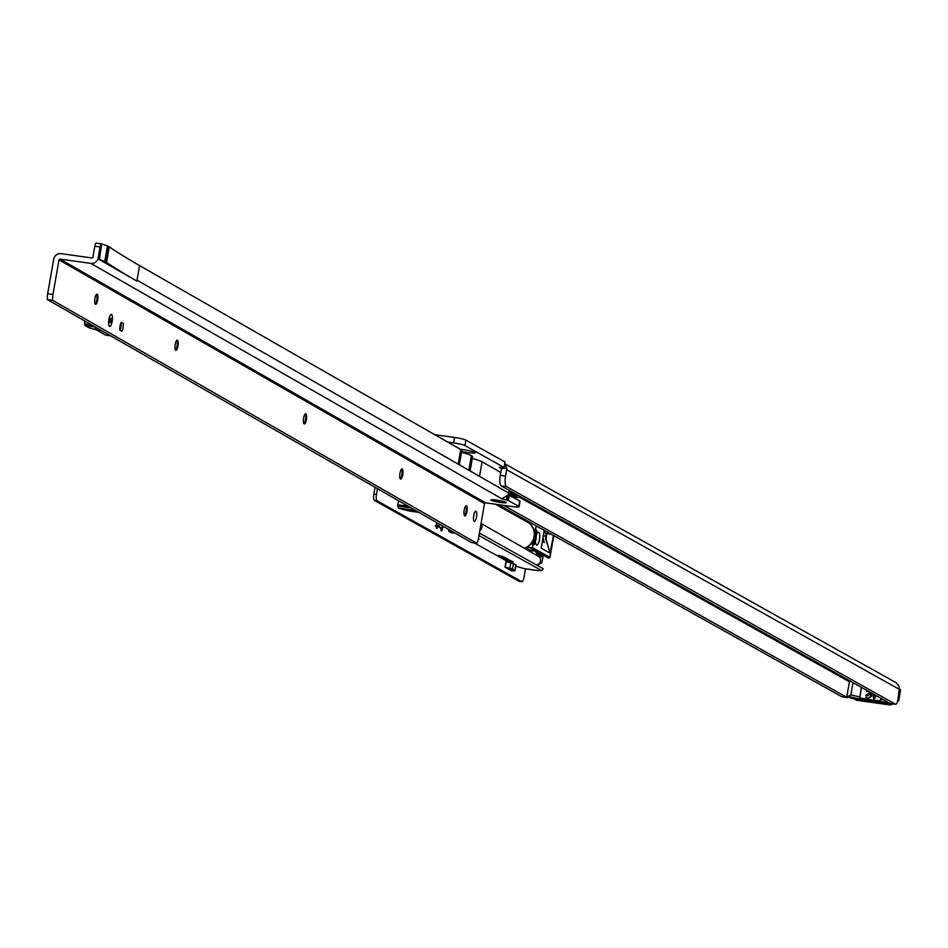 <?xml version="1.0" encoding="UTF-8"?>
<svg xmlns="http://www.w3.org/2000/svg" width="948" height="948" viewBox="0 0 948 948"><rect width="100%" height="100%" fill="white"/><g stroke="black" fill="none" stroke-linecap="round" stroke-linejoin="round"><path stroke-width="1.42" d="M460.266 449.281A9.764 1.078 9.9 0 1 462.873 449.589A9.764 1.078 9.9 0 1 475.173 452.658A9.764 1.078 9.9 0 1 468.312 452.634A9.764 1.078 9.9 0 1 461.664 451.438M854.385 699.103A3.721 3.531 119.2 0 0 855.57 699.494L888.098 704.009L889.651 704.874L857.122 700.359A3.721 3.531 119.2 0 1 855.949 699.968L854.385 699.103A3.721 3.531 119.2 0 1 853.804 698.676M890.065 703.712A3.721 3.531 119.2 0 1 888.098 704.009M892.684 703.843A3.721 3.531 119.2 0 1 889.651 704.874M503.637 505.355L847.109 697.479L841.836 696.744L498.34 504.62M848.318 696.792A5.581 1.671 -82.1 0 1 847.299 697.538A5.581 1.671 -82.1 0 1 847.109 697.479M890.575 703.511A5.581 1.671 97.9 0 1 890.373 703.523A5.581 1.671 97.9 0 1 890.184 703.452L895.457 704.186A5.581 1.671 97.9 0 0 895.647 704.257A5.581 1.671 97.9 0 0 897.969 699.588L899.095 689.232A6.506 6.174 -60.8 0 0 898.822 685.925L896.251 682.773L504.763 463.785M890.184 703.452L501.267 485.921L506.552 486.656L895.457 704.186M447.74 442.1L453.571 442.906A9.302 1.031 9.9 0 1 464.947 445.584L504.075 467.459L499.217 467.186L501.397 468.739A0.924 0.877 119.2 0 1 501.385 468.987L500.271 475.363A9.302 2.785 97.9 0 0 501.267 485.921M500.117 467.08L501.397 468.739L506.73 467.933A6.506 6.174 119.2 0 1 506.659 469.722L505.545 476.097A9.302 2.785 97.9 0 0 506.552 486.656M453.571 442.906L454.519 437.443L434.836 434.717M454.519 437.443A9.302 1.031 9.9 0 1 465.906 440.109L505.023 461.996L504.111 467.506L505.023 461.996M504.727 463.975L506.73 467.933M873.049 693.687L873.511 695.536A23.25 2.571 -170.1 0 0 875.81 695.808L875.988 695.512M876.379 695.737L874.032 699.387A23.25 2.571 9.9 0 1 873.961 699.387L872.539 693.616A23.25 2.571 -170.1 0 0 872.598 693.616M861.519 687.419L859.694 697.894A23.25 2.571 -170.1 0 0 871.034 699.802A23.25 2.571 -170.1 0 0 880.574 700.809M868.119 698.712L865.808 697.242L868.238 698.155L871.034 696.223L868.889 693.509L866.377 694.837A23.25 2.571 -170.1 0 0 868.238 695.133L868.143 695.702A23.25 2.571 9.9 0 1 865.761 695.311L869.02 692.952L871.188 694.339L871.52 696.27L868.119 698.712L867.005 698.332M870.003 693.924L868.889 693.509M867.361 697.846L868.392 698.249L867.361 697.846M867.1 690.547L867.041 690.879A23.25 2.571 -170.1 0 0 867.906 691.021L867.479 691.519A23.25 2.571 9.9 0 1 866.436 691.353L866.614 690.274M887.233 701.804A24.186 2.678 9.9 0 1 880.929 701.899L880.656 699.754A22.325 2.465 -170.1 0 0 883.666 699.814M886.25 701.259L886.996 701.674M854.184 683.318A22.325 2.465 9.9 0 1 852.927 682.998L852.951 682.631M849.692 680.806L846.92 695.595L850.747 698.107L850.783 697.29L850.427 697.929M861.222 687.253L859.824 698.972A24.186 2.678 9.9 0 1 848.448 696.365L847.358 696.211M848.448 696.365L850.854 694.837A22.325 2.465 -170.1 0 0 859.552 696.816M852.927 682.998L850.854 694.837M880.929 701.899A24.186 2.678 9.9 0 1 859.824 698.972L859.694 697.894M880.917 698.273L880.656 699.754M852.134 698.427L891.073 703.843A0.924 0.818 87.9 0 0 891.452 703.831M892.672 703.096L891.689 703.7M892.175 703.772L891.108 703.854A0.924 0.924 0 0 0 891.262 703.866L892.044 703.831M875.964 695.903A23.807 2.631 9.9 0 1 873.665 695.619L873.511 695.536M872.693 693.699L874.115 699.47M875.466 696.342L874.34 698.415L875.466 696.342A23.25 2.571 9.9 0 1 873.653 696.128L874.186 698.32M865.927 695.394L869.02 692.952M868.226 695.192A23.807 2.631 9.9 0 1 866.531 694.92L866.377 694.837M869.043 693.592L871.034 696.223M871.2 696.318L868.392 698.249M866.472 697.005L865.808 697.242M865.962 697.325L866.614 698.048M867.858 691.068A23.807 2.631 9.9 0 1 867.195 690.962L867.041 690.879M866.78 690.369L866.602 691.376M539.459 539.661A6.506 1.943 -82.1 0 1 536.189 544.685A6.506 1.943 -82.1 0 1 535.833 537.635A6.506 1.943 -82.1 0 1 537.883 532.432A6.506 1.943 -82.1 0 1 539.459 539.661M535.525 540.775A3.721 1.114 97.9 0 0 536.047 538.855A3.721 1.114 97.9 0 0 536.177 536.023M537.374 526.567A18.142 17.194 119.2 0 1 537.445 526.709L540.55 528.451M532.977 523.995L529.494 523.509A14.421 13.663 119.2 0 1 533.594 529.209L535.549 529.482L536.189 525.784M535.549 529.482L536.58 530.051L536.781 532.172L534.873 543.097L534.103 544.65L531.046 543.773A14.421 13.663 119.2 0 1 526.389 547.553L532.385 547.589L533.001 544.045M531.627 550.717L529.695 551.333L531.733 550.243L536.438 551.38L548.501 558.135L549.887 557.377L532.385 547.589M549.698 557.756L553.596 535.383L549.923 553.146L545.456 536.651M541.201 548.122L549.899 553.134M544.223 530.276L541.213 548.24M530.631 548.145L536.438 551.38L531.615 550.717L525.844 548.134M527.361 548.335L525.5 548.928M542.28 541.379L544.259 542.505L542.955 537.492M543.346 535.276L545.491 536.473L545.657 537.635M543.903 532.112L546.249 533.416L551.167 534.174M542.505 540.123L542.931 541.758M474.344 542.955L509.242 562.472M515.866 566.181L524.208 568.622L537.398 570.447A14.884 4.456 97.9 0 0 537.895 570.625A14.884 4.456 97.9 0 0 539.139 570.258M479.38 533.049L543.192 568.741L541.64 570.601L537.398 570.447M541.64 570.601L478.941 535.537M526.389 547.553L527.455 548.193L525.879 548.11M553.111 536.307A1.86 1.766 -60.8 0 0 552.957 535.17M545.503 538.582L547.446 544.567M525.228 568.764A14.884 4.456 -82.1 0 1 524.706 568.788A14.884 4.456 -82.1 0 1 524.208 568.622M525.891 521.282L528.024 521.222M529.494 523.509L527.609 522.241M533.594 529.209L536.58 530.051M527.503 522.182A14.421 13.663 -60.8 0 1 534.21 535.904A14.421 13.663 -60.8 0 1 524.327 548.252A14.421 13.663 -60.8 0 0 534.186 535.893A14.421 13.663 -60.8 0 0 527.479 522.17A14.421 13.663 -60.8 0 0 527.491 522.182L495.354 504.206M532.266 543.951A14.421 13.663 -60.8 0 0 534.719 539.27L534.103 538.926A14.421 13.663 -60.8 0 0 534.802 534.909L535.419 535.264A14.421 13.663 -60.8 0 0 534.53 529.731M535.419 535.264L534.411 535.3M524.813 548.537A14.421 13.663 -60.8 0 0 526.697 547.719M541.296 554.106L541.581 556.18L541.19 554.047M540.348 553.561L540.289 555.706L539.613 552.352M541.498 556.097A17.893 4.017 -107.6 0 1 540.751 555.978L540.55 556.014M539.021 552.826L539.246 554.805L538.594 552.589M538.251 552.4L538.203 553.407L537.943 552.222M538.689 552.648L539.045 553.845L538.914 552.767M540.289 554.58L540.23 556.12M539.566 553.952L540.218 555.801M538.203 553.359A17.893 4.017 -107.6 0 0 539.211 554.675A17.893 4.017 -107.6 0 0 540.289 555.706L540.526 554.414L539.708 552.684L539.649 553.928M541.367 554.592L541.616 555.848L541.237 554.639M541.154 555.35L541.261 555.966M481.015 523.687A4.645 4.408 119.9 0 1 479.806 530.596M398.883 500.935L397.662 504.774L398.409 508.164L408.813 510.948M436.791 522.644L436.353 525.156A2.785 0.83 97.9 0 0 436.755 528.356A2.785 0.83 97.9 0 0 437.846 526.389L435.203 526.021M443.154 526.294L440.962 528.131A2.785 0.83 97.9 0 0 441.413 530.963A2.785 0.83 97.9 0 0 442.574 528.629L442.953 526.448M519.314 581.302A5.581 1.671 -82.1 0 1 519.125 581.314A5.581 1.671 -82.1 0 1 518.935 581.243L374.448 500.426A5.581 1.671 -82.1 0 1 373.856 494.098L376.486 494.465L377.494 488.682M376.486 494.465A5.581 1.671 97.9 0 0 377.091 500.793L374.448 500.426M518.935 581.243L521.578 581.61L377.091 500.793M521.578 581.61A5.581 1.671 97.9 0 0 521.755 581.681A5.581 1.671 97.9 0 0 524.078 577.012L525.5 568.907M511.849 570.969L504.988 567.141L509.882 568.302A5.581 0.616 9.9 0 1 512.524 569.132L514.859 570.447A5.581 0.616 9.9 0 1 515.084 570.672A5.581 0.616 9.9 0 1 514.409 570.838L511.849 570.933M373.856 494.098L375.041 487.272M437.561 523.095L436.59 523.829M440.962 528.131L437.846 526.389L440.085 524.528M437.881 526.282L435.44 525.263M506.149 567.793L509.882 568.764L512.335 570.186L510.688 570.329M504.988 567.141L505.936 561.678L510.83 562.839A5.581 0.616 9.9 0 1 513.472 563.669L515.819 564.972A5.581 0.616 9.9 0 1 516.032 565.209A5.581 0.616 9.9 0 1 515.748 565.34M111.556 314.535A6.043 1.754 -82 0 1 112.16 321.384A6.043 1.754 -82 0 1 109.494 326.373A6.043 1.754 -82 0 1 109.198 326.076A6.043 1.754 -82 0 1 108.783 320.211A6.043 1.754 -82 0 1 110.797 314.677A6.043 1.754 -82 0 1 111.556 314.535M96.518 294.378A5.119 1.481 -82 0 1 96.53 294.378A5.119 1.481 -82 0 1 96.779 299.935A5.119 1.481 -82 0 1 95.179 304.035A5.119 1.481 -82 0 1 95.167 304.047M176.802 340.368A5.119 1.481 -82 0 1 176.814 340.368A5.119 1.481 -82 0 1 177.063 345.925A5.119 1.481 -82 0 1 175.463 350.025A5.119 1.481 -82 0 1 175.451 350.025M305.256 413.944A5.119 1.481 -82 0 1 305.268 413.944A5.119 1.481 -82 0 1 305.529 419.502A5.119 1.481 -82 0 1 303.917 423.602A5.119 1.481 -82 0 1 303.905 423.614M401.608 469.13L401.608 469.13A5.119 1.481 -82 0 1 401.869 474.687A5.119 1.481 -82 0 1 400.257 478.787A5.119 1.481 -82 0 1 400.257 478.799M465.835 505.912A5.119 1.481 -82 0 1 465.835 505.924A5.119 1.481 -82 0 1 466.096 511.482A5.119 1.481 -82 0 1 464.484 515.582L464.484 515.582M500.663 502.476A7.726 0.853 9.9 0 1 491.04 499.869A7.726 0.853 9.9 0 1 496.503 500.094A7.726 0.853 9.9 0 1 506.149 502.511A7.726 0.853 9.9 0 1 500.663 502.476A7.726 0.853 -170.1 0 0 506.149 502.511A7.726 0.853 -170.1 0 0 496.503 500.094A7.726 0.853 -170.1 0 0 491.04 499.869A7.726 0.853 -170.1 0 0 500.663 502.476M473.751 515.487A5.119 1.481 98 0 0 474.427 521.341A5.119 1.481 98 0 0 476.512 517.063A5.119 1.481 98 0 0 475.837 511.209A5.119 1.481 98 0 0 473.751 515.487M120.811 323.114L123.299 323.458L121.202 322.261A5.581 1.623 98 0 0 119.827 330.094L121.937 331.29A5.581 1.623 98 0 0 123.074 327.641A5.581 1.623 98 0 0 123.299 323.458M94.907 298.478A5.119 1.481 98 0 0 95.57 304.332A5.119 1.481 98 0 0 97.668 300.066A5.119 1.481 98 0 0 96.992 294.2A5.119 1.481 98 0 0 94.907 298.478M175.19 344.468A5.119 1.481 98 0 0 175.866 350.322A5.119 1.481 98 0 0 177.951 346.044A5.119 1.481 98 0 0 177.276 340.19A5.119 1.481 98 0 0 175.19 344.468M303.644 418.044A5.119 1.481 98 0 0 304.32 423.91A5.119 1.481 98 0 0 306.405 419.632A5.119 1.481 98 0 0 305.73 413.766A5.119 1.481 98 0 0 303.644 418.044M399.985 473.23A5.119 1.481 98 0 0 400.66 479.096A5.119 1.481 98 0 0 402.746 474.818A5.119 1.481 98 0 0 402.082 468.952A5.119 1.481 98 0 0 399.985 473.23M464.212 510.024A5.119 1.481 98 0 0 464.887 515.878A5.119 1.481 98 0 0 466.973 511.6A5.119 1.481 98 0 0 466.309 505.746A5.119 1.481 98 0 0 464.212 510.024M139.593 265.594A2412.838 267.004 -170.1 0 1 109.281 246.93L106.579 262.418L105.252 261.885L108.226 246.326L107.468 245.899L104.766 261.375L98.959 259.373L136.891 281.082L139.593 265.594L460.752 449.553A27.907 3.093 9.9 0 1 461.795 450.656L459.33 464.769M105.524 261.814L104.766 261.375M508.092 494.738L519.705 500.923A9.302 1.031 9.9 0 1 520.049 501.291A9.302 1.031 9.9 0 1 519.599 501.516M99.422 259.622L101.72 243.909A3.721 1.078 -82 0 0 101.602 243.861A3.721 1.078 -82 0 0 100.085 246.978L94.8 246.231L92.892 257.157A0.924 0.889 119.8 0 1 91.849 257.951L60.992 253.637A6.506 6.186 -60.2 0 0 53.716 259.148L47.673 293.75A7.442 2.157 -82 0 0 47.4 299.604L471.559 542.564L476.844 543.299L52.685 300.338L47.4 299.604M94.8 246.231A3.721 1.078 -82 0 1 96.317 243.126A3.721 1.078 -82 0 1 96.435 243.162L101.472 243.873M100.085 246.978L98.177 257.903L99.185 258.472L99.019 259.385M500.781 472.483L482.07 461.771A27.907 3.093 -170.1 0 0 472.305 458.453M509.112 490.306L508.638 493.007A6.506 6.186 119.8 0 1 507.879 495.14L501.776 498.885L508.353 500.437L518.746 506.386A9.302 1.031 9.9 0 1 519.089 506.753A9.302 1.031 9.9 0 1 512.441 506.588L485.554 502.831L60.044 259.1A0.924 0.889 -60.2 0 0 59.001 259.882L52.958 294.484L47.673 293.75M485.554 502.831A0.924 0.889 119.8 0 0 484.511 503.613L478.479 538.227A7.442 2.157 -82 0 1 476.844 543.299M52.685 300.338A7.442 2.157 -82 0 1 52.958 294.484M107.468 245.899L102.123 244.134M470.113 470.955L472.578 456.829A27.907 3.093 -170.1 0 0 471.405 455.668A27.907 3.093 9.9 0 0 461.51 452.267M109.281 246.93L108.202 246.48M98.177 257.903A6.506 6.186 119.8 0 1 90.89 263.414L60.044 259.1M508.827 494.844L507.867 500.307M99.185 258.472A6.506 6.186 119.8 0 1 98.959 259.373M482.07 461.771L479.534 476.346L458.204 464.129L460.752 449.553M468.869 470.232L471.405 455.668M106.046 262.11L108.747 246.634M106.579 262.418A2412.838 267.004 -170.1 0 0 136.891 281.082M514.717 494.643A15.156 1.683 9.9 0 1 510.119 494.702M510.225 494.074A14.599 1.612 -170.1 0 0 513.2 494.133M516.02 495.176A17.301 1.92 9.9 0 1 510.06 494.998M508.649 492.901A17.301 1.92 9.9 0 1 517.051 496.065A17.301 1.92 9.9 0 1 512.05 496.539M508.851 491.775A22.325 2.465 9.9 0 1 513.923 492.996M513.271 497.238A21.389 2.37 -170.1 0 0 520.606 497.143M516.482 494.429A21.389 2.37 -170.1 0 0 508.744 492.403M499.205 501.646L496.314 500.864L499.205 501.646M109.921 320.104A2.228 0.652 98 0 0 110.039 322.533A2.228 0.652 98 0 0 111.129 320.791A2.228 0.652 98 0 0 110.632 318.315A2.228 0.652 98 0 0 109.921 320.104M108.89 319.512A6.043 1.754 -82 0 1 110.797 314.677A6.043 1.754 -82 0 1 112.16 321.384A6.043 1.754 -82 0 1 109.198 326.076A6.043 1.754 -82 0 1 108.89 319.512M119.803 329.703A3.164 0.924 98 0 0 120.017 329.596A3.164 0.924 98 0 0 121.012 327.06A3.164 0.924 98 0 0 120.846 323.635A3.164 0.924 98 0 0 120.68 323.469M101.199 330.414L96.341 329.738L95.025 326.882M110.738 335.876L105.88 335.201L96.341 329.738L95.238 327.001M94.93 326.894L85.071 325.519L88.816 327.664L95.57 329.679M84.704 320.969L84.882 325.46L88.721 327.641M96.364 329.786L95.179 329.608M855.57 699.494L857.122 700.359M519.682 497.344L849.337 681.731M500.271 475.363L505.545 476.097M899.095 689.232L506.659 469.722M501.101 468.205L500.023 467.601M464.947 445.584L465.906 440.109M897.863 700.122L898.503 700.477L900.375 689.729L899.403 689.184L898.965 690.002M899.297 688.746L900.6 689.954A5.581 0.616 -170.1 0 0 900.375 689.729L899.154 688.793M850.747 698.107L891.108 703.854M852.299 698.463L852.264 698.463A0.924 0.924 0 0 1 852.181 698.451L847.18 696.152M900.316 690.097A5.581 0.616 -170.1 0 0 900.6 689.954L898.728 700.702A5.581 0.616 9.9 0 1 898.242 700.868M897.875 700.951L898.503 700.477A5.581 0.616 9.9 0 1 898.728 700.702L897.578 701.319M536.781 532.172L535.158 531.947M533.049 542.837L534.873 543.097M545.574 537.291L546.249 533.416M478.385 538.737L479.167 539.175L478.23 539.424M508.507 561.548L498.15 555.753L502.724 556.381L513.081 562.176L508.507 561.548L512.121 561.678M449.21 529.766L449.032 530.821L451.71 531.188M451.141 532.598L455.443 533.333L451.473 532.788L449.091 531.461L453.156 532.018M448.629 530.809L448.878 529.577L448.914 531.401L451.473 532.788M546.925 533.582L546.036 538.689M549.449 552.246L550.314 552.364M509.301 560.102L509.135 561.074L499.454 555.658M498.15 555.753L498.778 555.279M541.166 556.215A18.273 4.1 -107.6 0 1 538.665 556.049A18.273 4.1 -107.6 0 1 535.359 551.238M542.54 554.793A17.893 4.017 -107.6 0 1 541.889 555.931M538.168 553.3A17.893 4.017 -107.6 0 1 537.267 551.843M481.063 523.403L538.417 556.346A4.645 4.408 119.9 0 1 536.402 564.937M408.126 506.232L397.662 504.774M411.077 507.915L397.591 506.054M415.425 510.415L398.314 508.033M415.698 510.569L398.409 508.164M408.789 510.948L418.779 512.335L408.766 510.936M509.55 568.634L509.384 569.594M441.14 527.823L438.035 526.093L436.566 523.983M440.927 528.403L442.574 528.629M509.763 568.705L509.597 569.712M515.819 564.972L514.859 570.447M513.472 563.669L512.524 569.132M510.83 562.839L509.882 568.302M506.208 561.761L505.248 567.224M479.534 476.346L508.638 493.007M137.045 280.17L458.204 464.129M484.511 503.613L59.001 259.882M90.89 263.414L501.871 498.826M508.353 500.437L509.301 494.963M518.746 506.386L519.705 500.923M507.109 496.278L506.445 500.106M85.047 321.171L84.81 323.955L91.565 324.903M84.81 323.955L85.071 325.519L84.81 323.955M96.388 329.809L88.484 327.475M847.299 697.538L842.025 696.816M890.373 703.523L895.647 704.257M892.032 703.831L892.743 703.084M537.895 570.625L524.706 568.788M498.707 555.196L512.726 561.631M549.959 557.483L553.691 536.058M538.665 556.049L541.154 556.962L542.659 554.864M538.713 556.097L537.196 555.646M537.078 565.316L541.735 562.875L543.405 555.279M519.125 581.314L521.755 581.681M509.408 568.575L509.242 569.523M516.032 565.209L515.084 570.672M101.602 243.861L96.317 243.126M519.089 506.753L520.049 501.291M510 495.354L510.356 493.327M84.68 320.957L84.431 323.837M95.961 329.442L94.895 326.811M105.702 335.142L96.163 329.679"/></g></svg>
